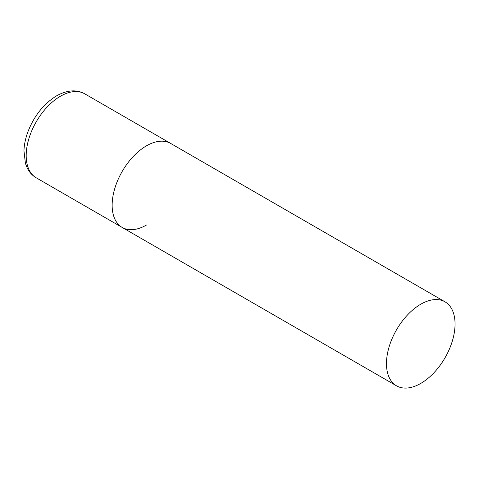 <?xml version="1.0" encoding="UTF-8"?>
<svg xmlns="http://www.w3.org/2000/svg" width="479" height="479" viewBox="0 0 479 479"><rect width="100%" height="100%" fill="white"/><g stroke="black" fill="none" stroke-linecap="round" stroke-linejoin="round"><path stroke-width="0.72" d="M146.436 225.04A48.493 27.998 -60 0 1 122.187 227.441A48.493 27.998 -60 0 1 114.756 188.582A48.493 27.998 -60 0 1 146.436 145.85A48.493 27.998 -60 0 1 170.686 143.449A48.493 27.998 120 0 0 133.312 156.435A48.493 27.998 120 0 0 112.146 205.24A48.493 27.998 120 0 0 122.187 227.441L36.236 177.817A48.493 27.998 -60 0 1 28.8 138.958A48.493 27.998 -60 0 1 60.48 96.219A48.493 27.998 -60 0 1 84.729 93.818C76.586 89.31 67.21 89.986 56.6 95.836C43.739 103.787 34.171 115.78 27.908 131.815C25.513 138.293 24.195 144.598 23.95 150.741L25.405 163.345L27.189 167.931C29.297 172.206 32.309 175.5 36.236 177.817M455.05 324.026A48.493 27.998 120 0 0 445.009 301.824A48.493 27.998 120 0 0 407.635 314.817A48.493 27.998 120 0 0 386.469 363.621A48.493 27.998 120 0 0 396.51 385.817A48.493 27.998 120 0 0 433.884 372.83A48.493 27.998 120 0 0 455.05 324.026M445.009 301.824L84.729 93.818M122.187 227.441L396.51 385.817"/></g></svg>
